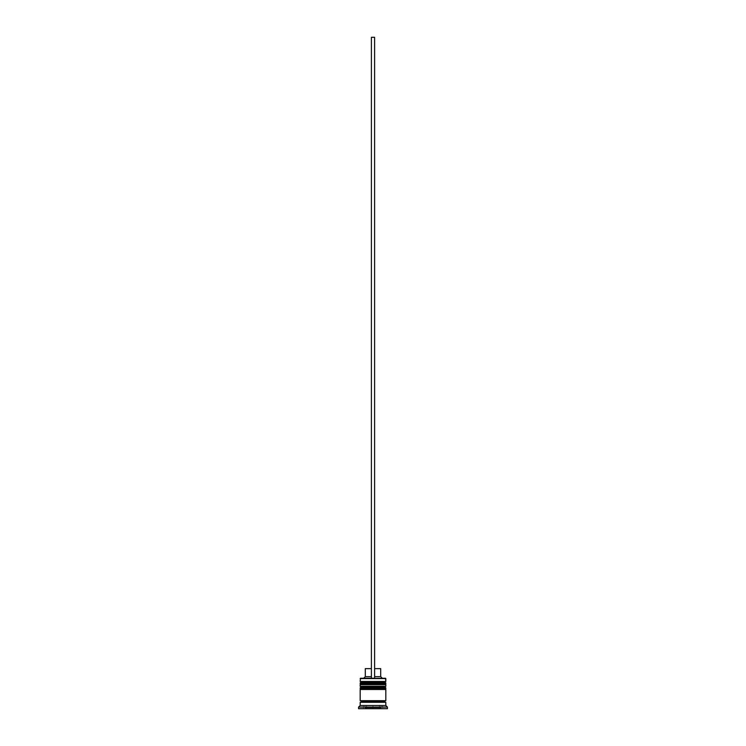 <?xml version="1.0" encoding="UTF-8"?>
<svg xmlns="http://www.w3.org/2000/svg" width="746" height="746" viewBox="0 0 746 746"><rect width="100%" height="100%" fill="white"/><g stroke="black" fill="none" stroke-linecap="round" stroke-linejoin="round"><path stroke-width="0.56" stroke-dasharray="3.73 2.8" d="M361.139 684.66L384.861 684.66L361.139 684.66L384.861 684.66L384.861 682.422L384.861 684.66L385.822 684.66L360.178 684.66L384.861 684.66L361.139 684.66L361.139 682.422L384.861 682.422L361.139 682.422L384.861 682.422L361.139 682.422L361.139 684.66M385.822 683.7L360.178 683.7L385.822 683.7M360.178 683.383L385.822 683.383L360.178 683.383M361.139 689.472L384.861 689.472L361.139 689.472L384.861 689.472L384.861 687.225L384.861 689.472L385.822 689.472L360.178 689.472L384.861 689.472L361.139 689.472L361.139 687.225L384.861 687.225L361.139 687.225L384.861 687.225L361.139 687.225L361.139 689.472M385.822 688.511L360.178 688.511L385.822 688.511M360.178 688.185L385.822 688.185L360.178 688.185M385.663 702.294L360.178 702.294L385.663 702.294M384.861 701.492L361.139 701.492L384.861 701.492M381.01 707.74L364.99 707.74A0.96 0.96 0 0 0 365.95 708.7L380.05 708.7A0.96 0.96 0 0 0 381.01 707.74L381.01 705.492L364.99 705.492L364.99 707.74L381.01 707.74L364.99 707.74L364.99 705.492L381.01 705.492L373 705.492L373 708.7L387.426 708.7L358.574 708.7L382.614 708.7L363.386 708.7L382.614 708.7L382.614 705.492L373 705.492L382.614 705.492L382.614 708.7L382.614 705.492L382.614 708.7L373 708.7L373 705.492L373 708.7L363.386 708.7L363.386 705.492L373 705.492L363.386 705.492L363.386 708.7L363.386 705.492L363.386 708.7L373 708.7L373 705.492L363.386 705.492L382.614 705.492L365.139 705.492L381.01 705.492L381.01 707.74A0.96 0.96 0 0 1 380.05 708.7L379.406 708.7L379.891 708.7L379.406 708.7L379.406 705.492L373 705.492L373 708.635L379.406 708.7L379.406 705.492L379.406 708.635L373 708.635L373 705.492L379.406 705.492L379.406 708.635L378.744 708.7L366.594 708.635L366.594 705.492L373 705.492L373 708.635L373 705.492L366.594 705.492L366.594 708.7L365.95 708.7L366.594 708.7L366.594 705.492L366.594 708.635L373 708.635L365.95 708.7A0.96 0.96 0 0 1 364.99 707.74L381.01 707.74M374.604 678.254L360.505 678.254L374.604 678.254L374.604 668.64L380.693 668.64L374.604 668.64L374.604 676.65L380.693 676.65L374.604 676.65L374.604 678.254L385.495 678.254L371.396 678.254L371.396 676.65L371.396 678.254L363.703 678.254L374.604 678.254L371.396 678.254L371.396 668.64L371.396 676.65L365.307 676.65L371.396 676.65L371.396 678.254L371.396 37.3L371.396 678.254L374.604 678.254L374.604 37.3L374.604 678.254M385.663 700.69L360.178 700.69L385.663 700.69M358.574 707.096L387.426 707.096L358.574 707.096M385.822 705.492L360.178 705.492L385.822 705.492M385.822 686.264L360.178 686.264L385.822 686.264M385.822 681.462L360.178 681.462L385.822 681.462M360.178 678.571L385.822 678.571L360.178 678.571M379.406 705.492L366.594 705.492L379.406 705.492M365.307 668.64L371.396 668.64L371.396 676.65L371.396 668.64L365.307 668.64M371.396 37.3L374.604 37.3L371.396 37.3"/><path stroke-width="1.12" d="M384.861 682.422L361.139 682.422A0.96 0.96 0 0 0 360.178 683.383L385.822 683.383A0.96 0.96 0 0 0 384.861 682.422L361.139 682.422L384.861 682.422A0.96 0.96 0 0 1 385.822 683.383L360.178 683.7A0.96 0.96 0 0 0 361.139 684.66A0.96 0.96 0 0 1 360.178 683.7L385.822 683.7L360.178 683.383A0.96 0.96 0 0 1 361.139 682.422L360.178 681.462L361.139 682.422L384.861 682.422L385.822 681.462L360.178 681.462L385.822 681.462L385.495 678.254L360.178 678.571L385.822 678.571L385.822 681.462L384.861 682.422M384.861 684.66A0.96 0.96 0 0 0 385.822 683.7L385.822 683.7A0.96 0.96 0 0 1 384.861 684.66L360.178 684.66L360.178 686.264L361.139 687.225A0.96 0.96 0 0 0 360.178 688.185L385.822 688.185A0.96 0.96 0 0 0 384.861 687.225L361.139 687.225L384.861 687.225L361.139 687.225L360.178 686.264L385.822 686.264L360.178 686.264L360.178 684.66L385.822 684.66L385.822 686.264L385.822 684.66L384.843 684.66M384.861 689.472A0.96 0.96 0 0 0 385.822 688.511L360.178 688.511A0.96 0.96 0 0 0 361.139 689.472A0.96 0.96 0 0 1 360.178 688.511L385.822 688.511L360.178 688.185A0.96 0.96 0 0 1 361.139 687.225L384.861 687.225A0.96 0.96 0 0 1 385.822 688.185L385.822 688.511A0.96 0.96 0 0 1 384.861 689.472L360.178 689.472L360.178 700.69L385.822 700.69L385.822 689.472L360.178 689.472L360.178 700.69L385.822 700.69L385.822 689.472L384.843 689.472M360.337 702.294A0.802 0.802 0 0 0 361.139 701.492L384.861 701.492A0.802 0.802 0 0 0 385.663 702.294A0.802 0.802 0 0 1 384.861 701.492A0.802 0.802 0 0 1 385.663 700.69A0.802 0.802 0 0 0 384.861 701.492L361.139 701.492A0.802 0.802 0 0 1 360.337 702.294M360.505 678.254L360.178 681.462L360.505 678.254L371.396 678.254L360.505 678.254M384.861 687.225L385.822 686.264L384.861 687.225M387.426 707.096L385.822 705.492L360.178 705.492L358.574 707.096L387.426 707.096L358.574 707.096L358.574 708.7L387.426 708.7L387.426 707.096L387.426 708.7L358.574 708.7L358.574 707.096L360.178 705.492L385.822 705.492L385.822 702.294L360.178 702.294L360.178 705.492L360.178 702.294L385.822 702.294L385.822 705.492L387.426 707.096M360.337 700.69A0.802 0.802 0 0 1 361.139 701.492A0.802 0.802 0 0 0 360.337 700.69M380.693 668.64L380.693 676.65L382.297 678.254L380.693 676.65L374.604 676.65L380.693 676.65L380.693 668.64L374.604 668.64L380.693 668.64M371.396 676.65L365.307 676.65L371.396 676.65M371.396 668.64L365.307 668.64L371.396 668.64M371.396 678.254L374.604 678.254L374.604 37.3L374.604 678.254L371.396 678.254L371.396 37.3L374.604 37.3L371.396 37.3L371.396 678.254M365.307 668.64L365.307 676.65L363.703 678.254"/></g></svg>
